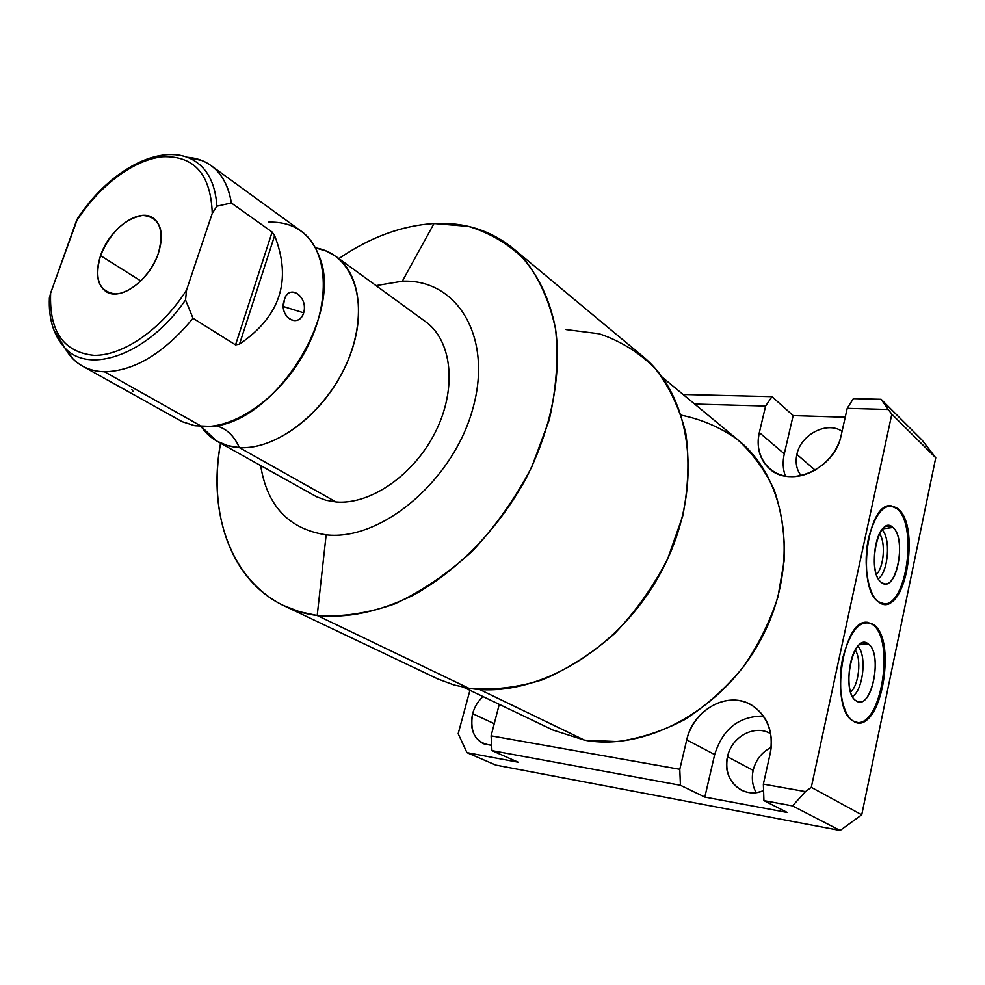 <?xml version="1.0" encoding="UTF-8"?>
<svg xmlns="http://www.w3.org/2000/svg" width="985" height="985" viewBox="0 0 985 985"><rect width="100%" height="100%" fill="white"/><g stroke="black" fill="none" stroke-linecap="round" stroke-linejoin="round"><path stroke-width="1.48" d="M805.496 791.608L763.363 784.134L770.171 753.611C775.971 728.247 760.642 703.45 738.356 700.47C716.157 697.121 692.356 715.479 686.742 739.858L679.785 769.297L491.096 735.832L499.272 704.349L491.096 735.832L679.785 769.297L680.438 785.279L491.946 750.619L491.096 735.832L491.946 750.619L518.221 762.218L466.964 752.638L518.221 762.218L491.946 750.619L680.438 785.279L679.785 769.297L686.742 739.858L714.667 754.572L704.829 797.087L787.286 812.49L704.829 797.087L680.438 785.279L704.829 797.087L714.667 754.572C722.756 728.863 739.033 716.033 763.51 716.083C739.033 716.033 722.756 728.863 714.667 754.572L686.742 739.858C693.034 709.335 728.641 690.128 752.171 705.42C767.808 716.144 773.816 732.212 770.171 753.611L763.363 784.134L805.496 791.608L792.506 805.89L763.929 800.633L763.363 784.134L763.929 800.633L787.286 812.49L763.929 800.633L792.506 805.89L805.496 791.608L811.295 787.335L805.496 791.608M769.544 468.774C759.607 459.589 756.209 447.522 759.337 432.575L784.294 453.839C782.521 461.706 782.866 469.119 785.353 476.075C782.866 469.119 782.521 461.706 784.294 453.839L793.147 415.596L772.006 396.647L793.147 415.596L845.228 417.234L793.147 415.596L784.294 453.839L759.337 432.575L765.604 406.054L772.006 396.647L683.097 394.48L772.006 396.647L765.604 406.054L694.671 404.059L765.604 406.054L759.337 432.575C753.919 454.713 767.832 475.472 789.81 476.592C811.714 478.045 836.154 458.751 841.091 435.739L847.211 408.344L888.236 409.501L891.819 414.168L811.295 787.335L861.74 814.804L840.119 830.478L792.506 805.89L840.119 830.478L495.763 765.074L840.119 830.478L861.74 814.804L935.75 457.791L891.819 414.168L811.295 787.335L861.74 814.804L935.75 457.791L891.819 414.168L888.236 409.501L847.211 408.344L853.367 398.629L881.144 399.307L888.236 409.501L881.144 399.307L922.12 440.172L935.75 457.791L922.12 440.172L881.144 399.307L853.367 398.629L847.211 408.344L841.091 435.739C835.058 468.503 790.204 488.597 769.544 468.774L770.319 469.414M662.142 377.12L740.129 441.711C787.347 481.173 799.389 565.021 762.452 636.445C725.883 708.018 647.502 751.727 584.61 740.191L479.56 689.463L584.61 740.191L617.349 741.57C640.115 738.491 662.585 731.153 684.784 719.555C706.257 705.654 725.551 688.392 742.665 667.793C758.031 645.717 769.778 622.126 777.916 597.009L784.417 559.332C784.922 534.461 781.487 511.252 774.111 489.693C764.655 469.611 752.183 452.669 736.682 438.879C719.826 427.17 701.345 419.278 681.226 415.177M584.61 740.191L552.893 730.02L463.75 687.333M566.104 329.556L599.249 333.792C620.218 340.822 638.76 352.261 654.877 368.107C669.123 386.317 679.416 407.901 685.745 432.846C689.463 459.269 688.466 486.959 682.74 515.931L667.756 558.63C653.609 586.26 635.941 611.205 614.763 633.441C592.12 653.449 568.074 668.889 542.624 679.749C517.088 687.678 492.451 690.497 468.725 688.22L317.207 615.514C347.57 618.506 379.607 611.722 413.343 595.174C457.422 570.881 498.188 529.08 525.51 479.399C551.378 429.128 561.893 374.805 555.589 329.187C549.371 295.894 535.027 268.671 514.441 249.55C491.774 230.662 464.969 221.994 434.028 223.521L468.466 226.402C490.148 232.916 509.146 244.317 525.497 260.606C539.805 279.58 549.839 302.432 555.589 329.199C558.544 357.703 556.439 387.856 549.285 419.672L531.814 466.865C515.758 497.61 496.108 525.534 472.849 550.652C448.126 573.344 422.171 591.074 394.96 603.817C367.811 613.323 341.894 617.213 317.207 615.514L326.158 534.818C380.949 541.282 453.026 480.988 472.738 408.997C493.263 337.079 457.089 278.767 402.348 281.205L434.028 223.521L402.348 281.205L376.024 285.613L402.348 281.205C457.089 278.767 493.263 337.079 472.738 408.997C453.026 480.988 380.949 541.282 326.158 534.818L317.207 615.514C242.31 605.997 204.769 527.332 220.566 443.213C207.909 513.21 230.478 580.067 283.311 605.43L299.588 611.747L317.207 615.514L468.725 688.22L454.023 684.969L437.943 679.01L283.311 605.43M514.441 249.55L643.981 357.37C693.28 398.703 704.041 490.271 662.216 569.909C620.772 649.706 535.224 699.584 468.725 688.22M260.68 465.622C267.132 506.056 288.95 529.117 326.158 534.818C288.95 529.117 267.132 506.056 260.68 465.622M424.917 321.184C451.659 339.579 457.446 387.006 436.133 430.568C415.054 474.191 370.816 505.083 336.033 501.968L325.912 500.245L316.616 496.785L216.86 441.145L227.473 445.614L239.343 447.596L336.033 501.968L239.343 447.596C274.384 449.923 320.076 416.963 343.075 371.123C366.297 325.358 362.492 275.972 336.525 256.876L326.675 251.187L315.569 247.937C352.655 253.711 370.089 301.816 350.254 354.723C330.898 407.692 278.767 450.465 239.343 447.596C234.011 435.481 226.082 428.167 215.555 425.655C226.082 428.167 234.011 435.481 239.343 447.596C222.856 446.402 210.1 439.359 201.088 426.48L216.86 441.145M338.902 258.599C370.003 237.274 401.72 225.59 434.028 223.521C401.72 225.59 370.003 237.274 338.902 258.599M336.525 256.876L426.185 322.107C452.152 341.216 457.114 388.546 435.616 431.615C414.34 474.745 370.52 505.034 336.033 501.968M268.376 222.191C293.271 221.317 310.349 233.014 319.608 257.294C343.63 315.385 272.217 425.36 209.793 426.37L194.919 425.766L182.237 421.715L81.977 365.804C88.539 369.572 96.05 371.554 104.484 371.751L201.876 426.53L104.484 371.751C91.704 371.382 81.226 367.097 73.038 358.922L65.109 348.222C69.307 355.844 74.934 361.704 81.977 365.804M53.682 329.544L64.838 347.865C89.61 375.396 148.797 353.8 185.537 299.908L193.011 318.254C163.929 353.283 134.428 371.111 104.484 371.751C134.428 371.111 163.929 353.283 193.011 318.254L185.537 299.908C148.797 353.8 89.61 375.396 64.838 347.865L53.682 329.544M49.324 301.114L50.629 293.111L76.128 221.724C98.795 186.042 133.554 159.57 162.894 156.75C194.414 155.692 210.864 174.567 212.255 213.376L216.909 206.185L231.352 202.972C228.717 186.362 222.179 174.062 211.713 166.059C204.732 160.85 196.618 157.932 187.347 157.304L201.888 160.518C217.907 167.154 227.732 181.302 231.352 202.972L216.909 206.185C215.149 181.166 205.631 164.987 188.357 157.686C181.068 154.805 173.015 153.894 164.175 154.94C173.015 153.894 181.068 154.805 188.357 157.686C205.631 164.987 215.149 181.166 216.909 206.185L212.255 213.376C210.864 174.567 194.414 155.692 162.894 156.75C133.554 159.57 98.795 186.042 76.128 221.724L79.071 216.232M77.753 218.104L50.629 293.111C49.115 331.489 63.594 352.224 94.068 355.339C123.211 355.819 161.835 329.101 186.571 289.996L185.537 299.908L186.571 289.996C161.835 329.101 123.211 355.819 94.068 355.339C63.594 352.224 49.115 331.489 50.629 293.111L49.348 298.344M212.255 213.376L186.571 289.996L212.255 213.376M100.544 255.632C94.031 278.927 98.968 291.695 115.356 293.924C130.759 293.801 151.247 274.556 158.413 253.182C164.606 229.32 159.311 216.737 142.554 215.444C124.406 218.965 110.394 232.361 100.544 255.632C95.114 272.673 96.899 284.628 105.888 291.474C119.936 301.705 149.855 280.232 158.413 253.182C163.498 236.634 161.848 224.974 153.463 218.227C139.242 207.232 109.298 228.754 100.544 255.632L140.843 280.971L100.544 255.632M231.352 202.972L272.131 232.054L235.538 344.873L193.011 318.254L235.538 344.873L239.527 344.11C280.356 316.333 292.052 280.183 274.618 235.674L272.131 232.054L231.352 202.972M211.713 166.059L301.829 231.623C327.734 250.682 331.034 300.819 307.135 347.631C283.458 394.505 237.077 428.537 201.876 426.53M303.675 312.811C308.822 296.596 288.186 283.114 284.406 299.797C277.881 316.431 298.886 329.409 303.675 312.811C308.416 296.448 288.987 283.027 284.406 299.797L283.471 305.535L284.406 299.797C278.287 316.542 298.024 329.519 303.675 312.811L283.483 306.544L303.675 312.811M274.618 235.674L272.131 232.054L235.538 344.873L239.527 344.11L274.618 235.674C292.052 280.183 280.356 316.333 239.527 344.11L274.618 235.674M133.123 391.402L131.916 389.629M853.072 720.971C842.003 714.26 836.954 684.427 842.741 658.091C850.535 629.563 860.779 618.371 873.473 624.539C898.911 640.989 878.718 739.07 853.072 720.971L858.267 722.67C882.966 725.711 896.116 638.896 873.473 624.539L866.738 622.249C842.261 619.762 829.629 709.175 853.072 720.971M878.3 601.7C867.723 593.783 862.946 563.703 868.511 538.352C876.01 511.043 885.835 501.168 897.988 508.716C922.329 527.911 902.826 622.606 878.3 601.7L885.17 604.101C908.133 605.209 918.734 524.771 897.988 508.716L889.689 505.687C866.874 505.145 856.876 588.057 878.3 601.7M867.514 622.249L872.365 624.416C895.02 638.772 881.858 725.551 857.159 722.497L856.691 722.473C881.538 726.708 895.254 638.933 872.365 624.416L867.514 622.249M868.228 643.931C883.483 653.449 871.269 712.044 856.174 700.827C840.23 691.864 853.293 631.163 868.228 643.931L859.425 644.793L868.228 643.931L862.835 642.885C848.935 645.163 843.258 694.056 856.174 700.827L857.873 701.64C872.808 707.599 882.523 652.686 868.228 643.931M857.898 646.308C867.022 655.074 863.254 690.153 852.456 696.457C863.254 690.153 867.022 655.074 857.898 646.308M855.189 650.088C861.727 658.903 858.908 685.104 850.646 692.061C858.908 685.104 861.727 658.903 855.189 650.088M753.156 770.344C751.457 778.384 752.442 785.796 756.111 792.58C752.442 785.796 751.457 778.384 753.156 770.344L727.509 756.739C731.535 736.595 754.966 723.95 770.726 733.788C754.966 723.95 731.535 736.595 727.509 756.739C724.886 771.735 729.429 782.816 741.126 789.995C748.231 793.504 755.717 793.701 763.584 790.561C742.961 800.091 721.426 779.233 727.509 756.739L753.156 770.344C755.84 759.755 761.848 752.097 771.181 747.381C761.848 752.097 755.84 759.755 753.156 770.344M831.919 455.353L824.445 463.492L831.919 455.353M472.628 713.669C469.599 727.927 473.182 737.95 483.376 743.737L491.638 745.3C475.817 743.355 469.476 732.815 472.628 713.669C474.548 706.848 478.02 701.148 483.044 696.58C478.02 701.148 474.548 706.848 472.628 713.669L494.322 723.704L472.628 713.669M801.088 475.656C796.545 469.697 795.154 462.618 796.89 454.43C800.731 434.52 826.957 420.89 842.089 431.307C826.957 420.89 800.731 434.52 796.89 454.43C795.154 462.618 796.545 469.697 801.088 475.656M458.173 733.702L466.964 752.638L495.763 765.074L466.964 752.638L458.173 733.702L469.943 690.3L458.173 733.702M815.174 470.177L796.89 454.43L815.174 470.177M876.428 574.415C883.988 567.077 885.872 542.107 879.507 533.648C885.872 542.107 883.988 567.077 876.428 574.415M878.324 578.712C888.408 571.903 890.969 538.069 882.031 529.721C890.969 538.069 888.408 571.903 878.324 578.712M892.89 527.467L882.794 528.834L892.89 527.467L886.66 526.088C873.83 529.142 869.447 574.501 881.267 582.332L884.025 583.699C898.061 588.107 905.978 537.256 892.89 527.467C907.493 538.635 895.71 595.174 881.267 582.332C866.024 571.62 878.608 513.136 892.89 527.467M896.879 508.642L890.736 505.637L896.879 508.642C917.651 524.697 907.05 605.098 884.062 603.99L883.299 603.99C906.582 606.982 918.02 524.98 896.879 508.642M49.422 297.729C48.413 318.697 53.547 335.405 64.838 347.865L73.038 358.922M201.888 160.518L188.357 157.686C154.805 144.77 107.045 173.458 77.483 218.584M858.267 722.67L857.159 722.497M857.122 701.345L857.873 701.64M882.88 583.317L884.025 583.699M885.17 604.101L884.062 603.99"/></g></svg>
